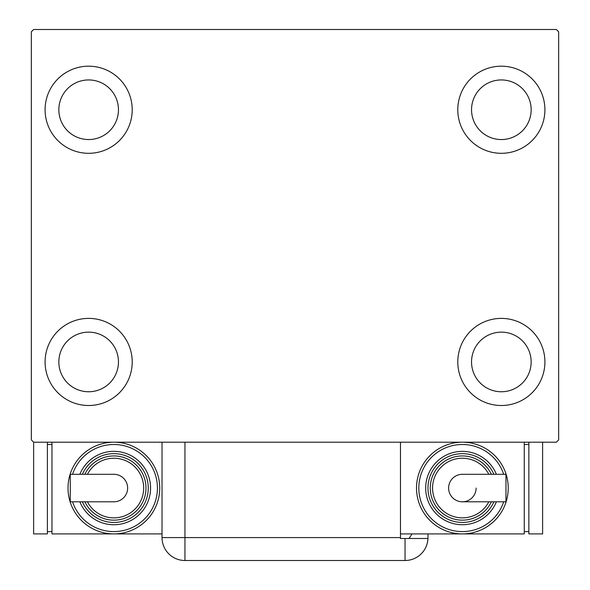 <?xml version="1.0" encoding="UTF-8"?>
<svg xmlns="http://www.w3.org/2000/svg" width="590" height="590" viewBox="0 0 590 590"><rect width="100%" height="100%" fill="white"/><g stroke="black" fill="none" stroke-linecap="round" stroke-linejoin="round"><path stroke-width="0.89" d="M45.091 361.95A43.564 43.564 0 0 1 88.655 318.386A43.564 43.564 0 0 1 132.212 361.95A43.564 43.564 0 0 1 88.655 405.507A43.564 43.564 0 0 1 45.091 361.95M457.788 109.747A43.564 43.564 0 0 1 501.345 66.183A43.564 43.564 0 0 1 544.909 109.747A43.564 43.564 0 0 1 501.345 153.311A43.564 43.564 0 0 1 457.788 109.747M457.788 361.95A43.564 43.564 0 0 1 501.345 318.386A43.564 43.564 0 0 1 544.909 361.95A43.564 43.564 0 0 1 501.345 405.507A43.564 43.564 0 0 1 457.788 361.95M45.091 109.747A43.564 43.564 0 0 1 88.655 66.183A43.564 43.564 0 0 1 132.212 109.747A43.564 43.564 0 0 1 88.655 153.311A43.564 43.564 0 0 1 45.091 109.747M58.845 109.747A29.802 29.802 0 0 1 88.655 79.938A29.802 29.802 0 0 1 118.457 109.747A29.802 29.802 0 0 1 88.655 139.55A29.802 29.802 0 0 1 58.845 109.747M471.543 361.95A29.802 29.802 0 0 1 501.345 332.141A29.802 29.802 0 0 1 531.155 361.95A29.802 29.802 0 0 1 501.345 391.753A29.802 29.802 0 0 1 471.543 361.95M471.543 109.747A29.802 29.802 0 0 1 501.345 79.938A29.802 29.802 0 0 1 531.155 109.747A29.802 29.802 0 0 1 501.345 139.55A29.802 29.802 0 0 1 471.543 109.747M58.845 361.95A29.802 29.802 0 0 1 88.655 332.141A29.802 29.802 0 0 1 118.457 361.95A29.802 29.802 0 0 1 88.655 391.753A29.802 29.802 0 0 1 58.845 361.95M556.37 29.5L33.63 29.5L31.336 31.794L31.336 439.904L33.63 442.198L528.861 442.198L528.861 533.906L542.616 533.906L542.616 442.198L556.37 442.198L558.664 439.904L558.664 31.794L556.37 29.5M400.47 533.906L462.368 533.906A45.858 45.858 0 0 0 508.226 488.048A45.858 45.858 0 0 1 462.368 533.906A45.858 45.858 0 0 1 416.518 488.048A45.858 45.858 0 0 1 462.368 442.198A45.858 45.858 0 0 1 508.226 488.048A45.858 45.858 0 0 0 462.368 442.198L400.47 442.198L400.47 538.493L427.964 538.493A22.929 22.929 0 0 1 405.05 560.5L184.95 560.5A22.929 22.929 0 0 1 162.021 537.571L162.021 442.198L51.972 442.198L51.972 533.906L113.87 533.906A45.858 45.858 0 0 0 159.728 488.048A45.858 45.858 0 0 1 113.87 533.906A45.858 45.858 0 0 1 68.02 488.048A45.858 45.858 0 0 1 113.87 442.198A45.858 45.858 0 0 1 159.728 488.048A45.858 45.858 0 0 0 113.87 442.198M427.979 533.906L427.979 537.571L427.979 533.906M408.914 538.493A22.929 22.929 0 0 0 411.886 533.906M405.05 538.493L405.05 560.5A22.929 22.929 0 0 0 427.979 537.571M127.632 488.048A13.754 13.754 0 0 1 113.87 501.802A13.754 13.754 0 0 0 127.632 488.048A13.754 13.754 0 0 0 113.87 474.294A13.754 13.754 0 0 1 127.632 488.048M113.87 474.294L70.276 474.294L70.276 501.802L113.87 501.802M150.561 488.048A36.683 36.683 0 0 0 79.864 474.294A36.683 36.683 0 0 1 150.561 488.048A36.683 36.683 0 0 1 79.864 501.802M145.973 488.048A32.096 32.096 0 0 0 84.871 474.294A32.096 32.096 0 0 1 145.973 488.048A32.096 32.096 0 0 1 84.871 501.802M162.021 533.906L113.87 533.906M47.384 531.612L51.972 531.612M47.384 444.484L51.972 444.484M33.63 442.198L33.63 533.906L47.384 533.906L47.384 442.198M448.614 488.048A13.754 13.754 0 0 1 462.368 474.294A13.754 13.754 0 0 0 448.614 488.048A13.754 13.754 0 0 0 462.368 501.802A13.754 13.754 0 0 0 476.13 488.048M462.368 501.802L505.969 501.802L505.969 474.294L462.368 474.294M425.685 488.048A36.683 36.683 0 0 0 496.374 501.802A36.683 36.683 0 0 1 425.685 488.048A36.683 36.683 0 0 1 496.374 474.294M430.272 488.048A32.096 32.096 0 0 0 491.374 501.802A32.096 32.096 0 0 1 430.272 488.048A32.096 32.096 0 0 1 491.374 474.294M462.368 442.198L524.274 442.198L524.274 533.906L462.368 533.906M528.861 444.484L524.274 444.484M528.861 531.612L524.274 531.612M542.616 442.198L528.861 442.198M184.95 442.198L184.95 537.571L400.47 537.571M184.95 560.5L184.95 537.571L162.021 537.571M72.541 501.802A43.564 43.564 0 0 0 157.434 488.048A43.564 43.564 0 0 0 72.541 474.294M82.357 501.802A34.39 34.39 0 0 0 148.267 488.048A34.39 34.39 0 0 0 82.357 474.294M87.431 501.802A29.802 29.802 0 0 0 143.68 488.048A29.802 29.802 0 0 0 87.431 474.294M503.705 474.294A43.564 43.564 0 0 0 418.812 488.048A43.564 43.564 0 0 0 503.705 501.802M493.889 474.294A34.39 34.39 0 0 0 427.979 488.048A34.39 34.39 0 0 0 493.889 501.802M488.815 474.294A29.802 29.802 0 0 0 432.566 488.048A29.802 29.802 0 0 0 488.815 501.802"/></g></svg>
